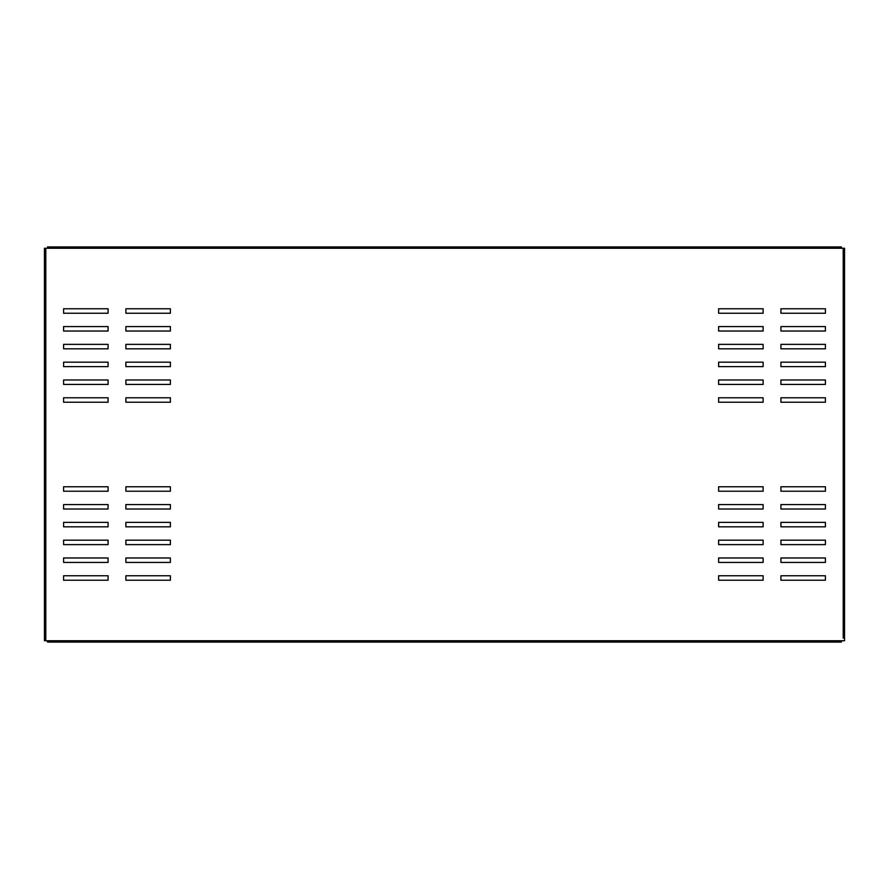 <?xml version="1.0" encoding="UTF-8"?>
<svg xmlns="http://www.w3.org/2000/svg" width="889" height="889" viewBox="0 0 889 889"><rect width="100%" height="100%" fill="white"/><g stroke="black" fill="none" stroke-linecap="round" stroke-linejoin="round"><path stroke-width="1.33" d="M763.118 509.019L763.118 504.574L718.612 504.574L718.612 509.019L763.118 509.019M763.118 526.821L763.118 522.376L718.612 522.376L718.612 526.821L763.118 526.821M763.118 544.624L763.118 540.179L718.612 540.179L718.612 544.624L763.118 544.624M763.118 562.426L763.118 557.97L718.612 557.97L718.612 562.426L763.118 562.426M170.388 580.228L125.882 580.228L125.882 575.772L170.388 575.772L170.388 580.228M125.882 491.228L125.882 486.772L170.388 486.772L170.388 491.228L125.882 491.228M125.882 384.426L170.388 384.426L170.388 379.981L125.882 379.981L125.882 384.426M125.882 366.624L170.388 366.624L170.388 362.179L125.882 362.179L125.882 366.624M125.882 348.821L170.388 348.821L170.388 344.376L125.882 344.376L125.882 348.821M125.882 326.574L125.882 331.03L170.388 331.03L170.388 326.574L125.882 326.574M125.882 308.772L125.882 313.228L170.388 313.228L170.388 308.772L125.882 308.772M125.882 402.228L170.388 402.228L170.388 397.772L125.882 397.772L125.882 402.228M825.414 491.228L825.414 486.772L780.92 486.772L780.92 491.228L825.414 491.228M825.414 509.019L825.414 504.574L780.92 504.574L780.92 509.019L825.414 509.019M825.414 526.821L825.414 522.376L780.92 522.376L780.92 526.821L825.414 526.821M825.414 544.624L825.414 540.179L780.92 540.179L780.92 544.624L825.414 544.624M825.414 562.426L825.414 557.97L780.92 557.97L780.92 562.426L825.414 562.426M825.414 580.228L825.414 575.772L780.92 575.772L780.92 580.228L825.414 580.228M825.414 397.772L825.414 402.228L780.92 402.228L780.92 397.772L825.414 397.772M825.414 379.981L825.414 384.426L780.92 384.426L780.92 379.981L825.414 379.981M825.414 362.179L825.414 366.624L780.92 366.624L780.92 362.179L825.414 362.179M825.414 344.376L825.414 348.821L780.92 348.821L780.92 344.376L825.414 344.376M825.414 326.574L825.414 331.03L780.92 331.03L780.92 326.574L825.414 326.574M108.08 580.228L63.586 580.228L63.586 575.772L108.08 575.772L108.08 580.228M63.586 326.574L63.586 331.03L108.08 331.03L108.08 326.574L63.586 326.574M63.586 308.772L63.586 313.228L108.08 313.228L108.08 308.772L63.586 308.772M844.55 248.264L843.205 248.264L844.55 248.264L844.55 640.736L841.439 640.736L841.439 642.08L47.562 642.08L47.562 640.736L44.45 640.736L44.45 638.069L45.784 638.069L45.795 640.736L45.795 248.264L44.45 248.264L47.562 248.264L47.562 246.92L841.439 246.92L841.439 248.264L47.562 248.264M844.55 250.931L843.216 250.931L843.216 248.264L841.439 248.264M63.586 344.376L63.586 348.821L108.08 348.821L108.08 344.376L63.586 344.376M63.586 362.179L63.586 366.624L108.08 366.624L108.08 362.179L63.586 362.179M63.586 379.981L63.586 384.426L108.08 384.426L108.08 379.981L63.586 379.981M63.586 397.772L63.586 402.228L108.08 402.228L108.08 397.772L63.586 397.772M63.586 562.426L63.586 557.97L108.08 557.97L108.08 562.426L63.586 562.426M63.586 544.624L63.586 540.179L108.08 540.179L108.08 544.624L63.586 544.624M63.586 526.821L63.586 522.376L108.08 522.376L108.08 526.821L63.586 526.821M63.586 509.019L63.586 504.574L108.08 504.574L108.08 509.019L63.586 509.019M63.586 491.228L63.586 486.772L108.08 486.772L108.08 491.228L63.586 491.228M780.92 308.772L825.414 308.772L825.414 313.228L780.92 313.228L780.92 308.772M125.882 562.426L125.882 557.97L170.388 557.97L170.388 562.426L125.882 562.426M125.882 544.624L125.882 540.179L170.388 540.179L170.388 544.624L125.882 544.624M125.882 526.821L125.882 522.376L170.388 522.376L170.388 526.821L125.882 526.821M125.882 509.019L125.882 504.574L170.388 504.574L170.388 509.019L125.882 509.019M763.118 402.228L718.612 402.228L718.612 397.772L763.118 397.772L763.118 402.228M763.118 308.772L763.118 313.228L718.612 313.228L718.612 308.772L763.118 308.772M763.118 326.574L763.118 331.03L718.612 331.03L718.612 326.574L763.118 326.574M763.118 348.821L718.612 348.821L718.612 344.376L763.118 344.376L763.118 348.821M763.118 366.624L718.612 366.624L718.612 362.179L763.118 362.179L763.118 366.624M763.118 384.426L718.612 384.426L718.612 379.981L763.118 379.981L763.118 384.426M763.118 491.228L763.118 486.772L718.612 486.772L718.612 491.228L763.118 491.228M763.118 575.772L718.612 575.772L718.612 580.228L763.118 580.228L763.118 575.772M44.45 638.069L44.45 248.264M45.784 638.069L45.784 250.931L44.45 250.931M45.784 248.264L45.784 250.931M843.216 250.931L843.216 638.069L844.55 638.069M843.205 248.264L843.216 638.069M47.562 640.736L841.439 640.736"/></g></svg>
